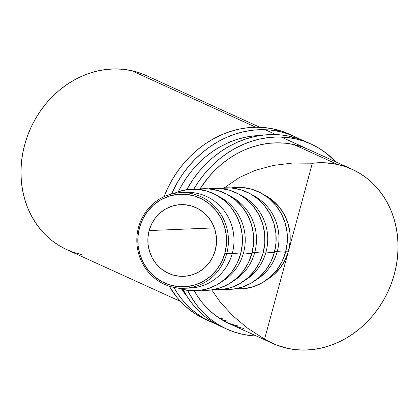 <?xml version="1.0" encoding="UTF-8"?>
<svg xmlns="http://www.w3.org/2000/svg" width="419" height="419" viewBox="0 0 419 419"><rect width="100%" height="100%" fill="white"/><g stroke="black" fill="none" stroke-linecap="round" stroke-linejoin="round"><path stroke-width="0.63" d="M183.459 192.625A47.85 45.807 87.7 0 1 232.262 253.443L226.705 253.673A47.85 45.807 87.7 0 1 184.585 288.267A47.85 45.807 87.7 0 1 138.558 227.245L139.506 227.674A46.352 44.377 87.7 0 1 194.306 195.93A46.352 44.377 87.7 0 1 224.898 253.275L226.705 253.673A47.85 45.807 -92.3 0 0 195.128 194.474A47.85 45.807 -92.3 0 0 138.558 227.245A47.85 45.807 87.7 0 1 180.678 192.646A47.85 45.807 87.7 0 1 226.705 253.673L232.262 253.443A47.85 45.807 -92.3 0 0 186.235 192.421L180.678 192.646M215.256 250.384A35.887 34.353 87.7 0 1 183.669 276.331A35.887 34.353 87.7 0 1 149.148 230.565L214.339 227.899L149.148 230.565L151.61 224.029L155.25 218.121L159.922 213.072L165.453 209.081L171.628 206.295L178.211 204.818L184.941 204.718L191.572 205.986L197.841 208.583L203.508 212.402L208.358 217.304L212.203 223.097L214.889 229.554L216.324 236.431L216.45 243.465L215.256 250.384L212.794 256.926L209.154 262.828L204.477 267.877L198.946 271.868L192.777 274.66L186.193 276.131L179.458 276.236L172.832 274.964L166.563 272.366L160.896 268.548L156.046 263.645L152.202 257.858L149.51 251.395L148.075 244.518L147.954 237.484L149.148 230.565A35.887 34.353 87.7 0 1 180.736 204.619A35.887 34.353 87.7 0 1 215.256 250.384M174.152 193.41L178.798 191.577L188.121 189.488L197.658 189.341L207.049 191.143L215.932 194.819L223.961 200.235L230.827 207.175L236.274 215.382L240.087 224.532L242.119 234.273L242.292 244.24L240.6 254.04L237.112 263.305L231.958 271.669L225.333 278.818L217.498 284.48L208.751 288.429L199.428 290.514L189.891 290.66L180.5 288.864L178.017 288.042A50.84 48.667 -92.3 0 0 240.6 254.04L232.262 253.443L240.6 254.04A50.84 48.667 -92.3 0 0 225.726 201.769A50.84 48.667 -92.3 0 0 174.152 193.405M243.502 252.982A47.85 45.807 -92.3 0 0 218.749 196.464A47.85 45.807 87.7 0 1 243.502 252.982L251.845 253.584A50.84 48.667 -92.3 0 0 197.333 189.315L208.898 188.885L218.289 190.682L227.171 194.364L235.2 199.774L242.072 206.719L247.514 214.921L251.327 224.071L253.359 233.818L253.532 243.779L251.845 253.584L243.502 252.982A47.85 45.807 87.7 0 1 222.222 281.359A47.85 45.807 -92.3 0 0 243.502 252.982L240.852 253.092L243.502 252.982M254.742 252.526A47.85 45.807 -92.3 0 0 229.989 196.003A47.85 45.807 87.7 0 1 254.742 252.526L263.085 253.123A50.84 48.667 -92.3 0 0 208.573 188.854L220.143 188.424L229.533 190.226L238.411 193.903L246.44 199.318L253.312 206.258L258.759 214.46L262.566 223.61L264.599 233.357L264.777 243.319L263.085 253.123L254.742 252.526A47.85 45.807 87.7 0 1 233.462 280.898A47.85 45.807 -92.3 0 0 254.742 252.526L252.091 252.631L254.742 252.526M265.986 252.065A47.85 45.807 -92.3 0 0 241.234 195.542A47.85 45.807 87.7 0 1 265.986 252.065L274.325 252.662A50.84 48.667 -92.3 0 0 219.818 188.398L231.382 187.963L240.773 189.765L249.656 193.442L257.685 198.857L264.551 205.797L269.998 214.004L273.811 223.154L275.843 232.896L276.016 242.863L274.325 252.662L265.986 252.065A47.85 45.807 87.7 0 1 244.701 280.442A47.85 45.807 -92.3 0 0 265.986 252.065L263.331 252.175L265.986 252.065M235.185 288.853A50.84 48.667 -92.3 0 0 285.569 252.201L274.576 251.714L277.226 251.604A47.85 45.807 -92.3 0 0 252.474 195.081A47.85 45.807 87.7 0 1 277.226 251.604L285.569 252.201A50.84 48.667 -92.3 0 0 231.058 187.937L242.622 187.508L252.013 189.304L260.896 192.981L268.925 198.397L275.796 205.341L281.238 213.543L285.051 222.693L287.083 232.435L287.256 242.402L285.569 252.201L282.076 261.466L276.922 269.831L270.302 276.98L262.467 282.642L253.72 286.591L244.397 288.675L234.855 288.822M259.864 127.282L146.215 75.525A95.7 83.355 114.5 0 0 131.54 70.643L255.794 127.235L131.54 70.643L123.396 69.334L115.089 68.92L106.698 69.413L98.308 70.801L89.996 73.074L81.841 76.206L73.927 80.17L66.328 84.931L59.116 90.441L52.359 96.648L46.127 103.483L40.475 110.894L35.458 118.802L31.126 127.13L27.523 135.798L24.679 144.728L22.621 153.825L21.374 163.012L20.95 172.193L21.348 181.286L22.568 190.195L24.595 198.836L27.413 207.133L30.99 214.999L35.296 222.363L40.287 229.146L45.917 235.295L52.134 240.736L58.875 245.434L66.071 249.326L73.66 252.39L81.564 254.584M308.525 149.442L301.717 146.744L293.813 144.55L285.669 143.24L277.362 142.827L268.972 143.314L260.581 144.702L252.269 146.975L244.115 150.112L236.201 154.077L228.601 158.838L221.389 164.348L214.633 170.549L208.4 177.389L199.989 188.959A95.7 83.355 -65.5 0 1 293.813 144.55L337.436 164.416A95.7 83.355 -65.5 0 1 352.112 169.292A95.7 83.355 -65.5 0 1 391.655 282.715A95.7 83.355 -65.5 0 1 287.46 348.357A95.7 83.355 -65.5 0 1 272.785 343.475A95.7 83.355 -65.5 0 1 264.578 339.086L247.603 328.177L232.592 315.596L219.912 301.664L211.752 289.917L219.912 301.664L232.592 315.596L247.603 328.177L264.578 339.086L288.466 251.149A47.85 45.807 -92.3 0 0 263.713 194.626L272.806 200.507L279.269 207.038L284.391 214.758L287.979 223.374L289.896 232.545L290.058 241.92L288.466 251.149L285.816 251.253L288.466 251.149L312.359 163.211L264.578 339.086L275.613 344.696L287.46 348.357L295.605 349.666L303.911 350.08L312.302 349.587L320.692 348.199L329.004 345.926L337.159 342.794L345.073 338.83L352.672 334.069L359.884 328.559L366.641 322.352L372.873 315.517L378.525 308.106L383.542 300.198L387.874 291.87L391.477 283.202L394.321 274.272L396.379 265.175L397.626 255.988L398.05 246.807L397.652 237.714L396.432 228.805L394.405 220.164L391.587 211.867L388.01 204.001L383.704 196.637L378.713 189.854L373.083 183.705L366.866 178.264L360.125 173.566L352.929 169.674L345.34 166.61L337.436 164.416L293.813 144.55A95.7 83.355 -65.5 0 1 308.489 149.426M267.186 279.52A47.85 45.807 -92.3 0 0 288.466 251.149L285.182 259.864L280.332 267.741L274.099 274.466L267.186 279.52M224.238 187.89L239.61 177.357L255.621 170.229L273.392 165.426L292.462 163.064L312.359 163.211A95.7 83.355 -65.5 0 1 337.436 164.416L325.034 162.782L312.359 163.211L292.462 163.064L273.392 165.426L255.621 170.229L239.61 177.357L224.238 187.89M146.252 75.54L139.443 72.838L131.54 70.643A95.7 83.355 114.5 0 0 27.345 136.285A95.7 83.355 114.5 0 0 66.888 249.708L180.531 301.465M277.226 251.604A47.85 45.807 87.7 0 1 255.946 279.981A47.85 45.807 -92.3 0 0 277.226 251.604M223.94 289.309A50.84 48.667 -92.3 0 0 274.325 252.662L270.836 261.927L265.683 270.292L259.057 277.441L251.222 283.097L242.475 287.046L233.153 289.136L223.615 289.283M212.7 289.77A50.84 48.667 -92.3 0 0 263.085 253.123L259.597 262.383L254.443 270.753L247.818 277.902L239.982 283.558L231.236 287.507L221.913 289.597L212.375 289.744M201.46 290.231A50.84 48.667 -92.3 0 0 251.845 253.584L248.352 262.844L243.198 271.208L236.578 278.363L228.743 284.019L219.996 287.968L210.673 290.058L201.13 290.205M184.585 288.267L190.142 288.042A47.85 45.807 -92.3 0 0 232.262 253.443A47.85 45.807 87.7 0 1 187.361 288.068M139.506 227.674L137.966 236.615L138.123 245.696L139.977 254.584L143.455 262.923L148.415 270.407L154.679 276.734L162.001 281.673L170.098 285.025L178.662 286.664L187.356 286.533L195.856 284.627L203.833 281.029L210.977 275.87L217.016 269.349L221.714 261.718L224.898 253.275L226.438 244.34L226.281 235.253L224.427 226.37L220.949 218.027L215.984 210.548L209.725 204.215L202.403 199.282L194.306 195.93L185.743 194.285L177.043 194.421L168.543 196.322L160.571 199.926L153.427 205.085L147.388 211.6L142.685 219.231L139.506 227.674L138.558 227.245A47.85 45.807 -92.3 0 0 170.14 286.444A47.85 45.807 -92.3 0 0 226.705 253.673L224.898 253.275A46.352 44.377 87.7 0 1 170.098 285.025A46.352 44.377 87.7 0 1 139.506 227.674M289.613 134.258L282.38 131.393L273.984 129.057L279.332 131.493A101.681 88.566 -65.5 0 1 294.924 136.678A101.681 88.566 -65.5 0 1 300.182 139.318L295.793 137.081L287.733 133.829L279.332 131.493L273.984 129.057L265.327 127.664L256.501 127.229L247.587 127.748L238.673 129.225L229.842 131.639L221.18 134.965L212.768 139.181L204.697 144.241L197.03 150.091L189.854 156.685L183.229 163.949L177.227 171.821L171.895 180.222L167.291 189.074L164.08 196.642A101.681 88.566 114.5 0 1 273.984 129.057A101.681 88.566 114.5 0 1 289.576 134.242L294.924 136.678M227.795 321.184A95.7 83.355 -65.5 0 1 221.363 319.467M181.527 288.958L186.874 296.175A95.7 83.355 -65.5 0 1 181.684 289.199M178.305 191.745A95.7 83.355 -65.5 0 1 260.031 135.536L252.924 136.007L244.534 137.395L236.222 139.668L228.072 142.806L220.158 146.77L212.559 151.531L205.347 157.041L198.59 163.242L192.352 170.083L186.701 177.488L181.689 185.397L178.305 191.745M218.859 317.869A95.7 83.355 114.5 0 0 222.447 318.749M210.637 321.745A101.681 88.566 -65.5 0 1 173.848 287.382L177.069 292.692L182.375 299.904L188.361 306.43L194.961 312.218L202.126 317.204L209.772 321.347L216.078 323.976A101.681 88.566 -65.5 0 1 210.637 321.745L205.289 319.309A101.681 88.566 114.5 0 1 169.182 286.146L177.028 297.469L183.014 303.995L189.613 309.782L196.773 314.769L204.425 318.911M171.512 194.002A101.681 88.566 -65.5 0 1 279.332 131.493L270.679 130.1L261.849 129.665L252.935 130.183L244.02 131.66L235.19 134.075L226.527 137.401L218.116 141.617L210.045 146.676L202.377 152.526L195.202 159.12L188.576 166.385L182.574 174.257L177.242 182.658L171.512 194.002M305.655 141.564L298.428 138.699L290.027 136.364L295.374 138.799A101.681 88.566 -65.5 0 1 310.966 143.984A101.681 88.566 -65.5 0 1 335.724 161.834L326.642 153.511L319.482 148.525L311.836 144.387L303.775 141.135L295.374 138.799L290.027 136.364L281.374 134.97L272.544 134.536L263.63 135.054L254.715 136.531L245.885 138.946L237.222 142.277L228.816 146.488L220.74 151.547L213.077 157.397L205.897 163.991L199.271 171.256L193.269 179.128L186.733 189.676A101.681 88.566 114.5 0 1 290.027 136.364A101.681 88.566 114.5 0 1 305.619 141.549L310.966 143.984M256.397 336.012A101.681 88.566 -65.5 0 1 242.276 334.236A101.681 88.566 -65.5 0 1 226.684 329.051A101.681 88.566 -65.5 0 1 187.649 290.414L193.117 299.999L198.423 307.211L204.404 313.742L211.008 319.524L218.168 324.51L225.815 328.653L233.875 331.906L242.276 334.236L250.929 335.629L256.397 336.012M243.837 328.491A95.7 83.355 -65.5 0 1 229.162 323.609A95.7 83.355 -65.5 0 1 194.296 290.838L197.569 296.264L202.56 303.052L208.191 309.196L214.408 314.643L221.148 319.336L228.345 323.232M226.511 322.337A95.7 83.355 114.5 0 0 238.49 326.055M226.684 329.051L221.337 326.616A101.681 88.566 114.5 0 1 183.098 289.56L187.77 297.563L193.075 304.775L199.056 311.307L205.661 317.089L212.821 322.075L220.467 326.218M193.751 189.168A101.681 88.566 -65.5 0 1 295.374 138.799L286.722 137.406L277.891 136.971L268.977 137.49L260.063 138.967L251.232 141.381L242.57 144.712L234.163 148.923L226.087 153.983L218.425 159.833L211.244 166.427L204.624 173.691L198.616 181.563L193.751 189.168M265.211 129.717L275.906 134.588M281.254 137.023L352.112 169.292M229.162 323.609L272.785 343.475"/></g></svg>
